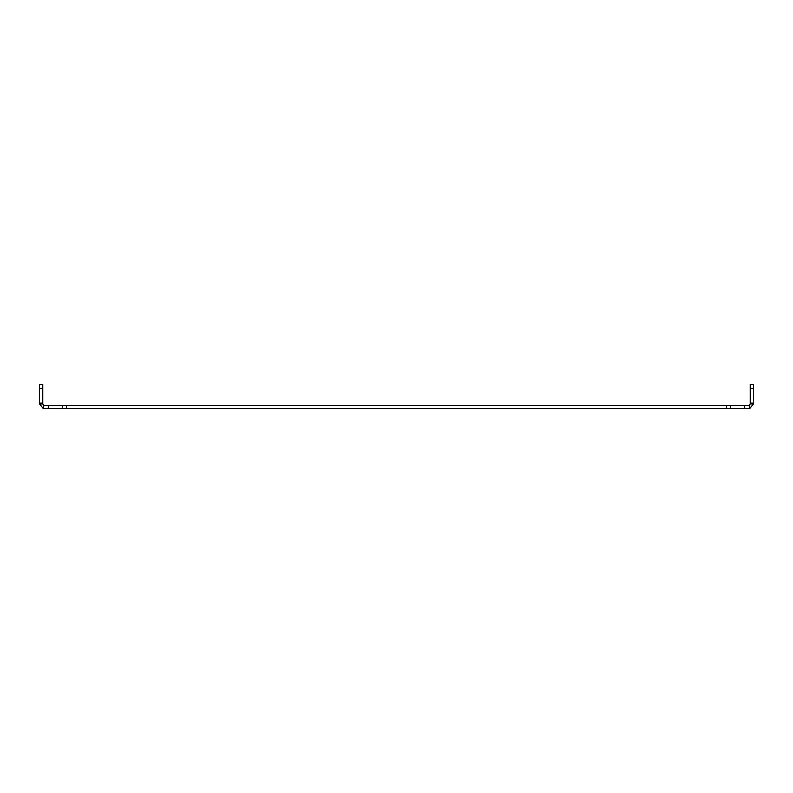 <?xml version="1.0" encoding="UTF-8"?>
<svg xmlns="http://www.w3.org/2000/svg" width="793" height="793" viewBox="0 0 793 793"><rect width="100%" height="100%" fill="white"/><g stroke="black" fill="none" stroke-linecap="round" stroke-linejoin="round"><path stroke-width="1.19" d="M744.587 408.573L44.249 408.573A4.599 4.599 0 0 1 43.129 408.435L43.873 405.471A1.546 1.546 0 0 0 44.249 405.51L748.751 405.51A1.546 1.546 0 0 0 749.127 405.471L749.871 408.435A4.599 4.599 0 0 1 748.751 408.573L744.587 408.573L744.587 405.51M750.287 403.964L750.287 384.427L753.35 384.427L753.35 403.964L750.287 403.964L749.127 405.471M730.502 408.573L730.502 405.51M726.477 408.573L726.477 405.51M66.523 408.573L66.523 405.51M62.498 408.573L62.498 405.51M48.413 408.573L48.413 405.51M43.873 405.471L42.713 403.964L39.65 403.964L43.129 408.435M753.35 403.964L749.871 408.435M39.65 403.964L39.65 384.427L42.713 384.427L42.713 403.964M753.35 388.451L750.287 388.451M750.287 403.072L753.35 403.072M39.65 403.072L42.713 403.072M39.65 388.451L42.713 388.451"/></g></svg>
